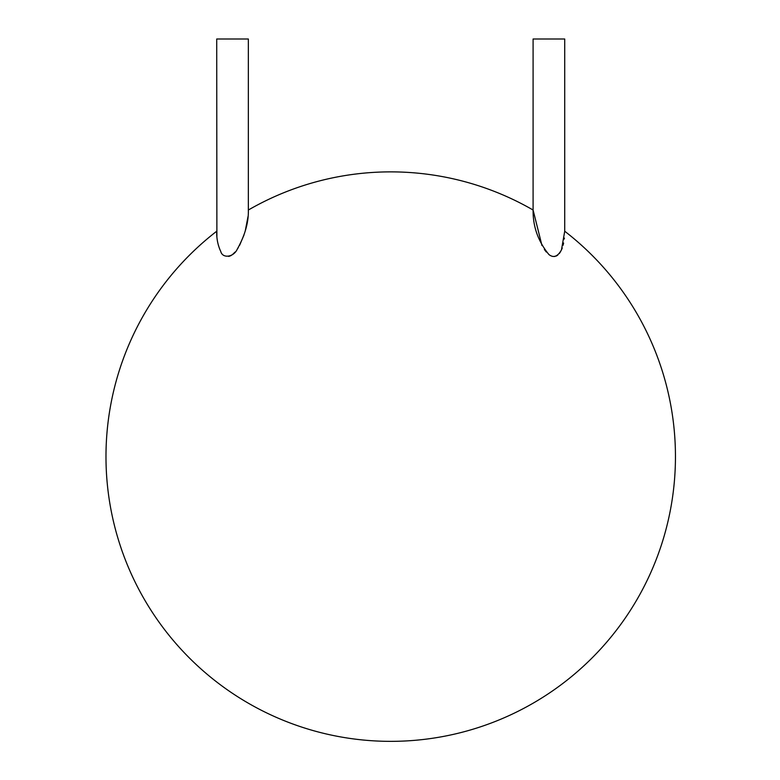 <?xml version="1.0" encoding="UTF-8"?>
<svg xmlns="http://www.w3.org/2000/svg" width="780" height="780" viewBox="0 0 780 780"><rect width="100%" height="100%" fill="white"/><g stroke="black" fill="none" stroke-linecap="round" stroke-linejoin="round"><path stroke-width="1.17" d="M248.342 210.025A284.739 284.739 0 0 1 533.091 210.025C532.876 226.59 538.151 241.42 548.905 254.534C553.517 258.17 557.7 256.62 561.473 249.893L564.72 231.231A284.739 284.739 0 0 1 516.272 712.179A284.739 284.739 0 0 1 216.713 231.231C216.518 238.592 217.874 245.349 220.789 251.531C222.593 258.736 233.659 257.234 237.227 249.249C244.978 235.355 248.684 222.28 248.342 210.025L248.342 39L216.713 39L216.889 236.203M228.696 256.435L230.656 255.743M230.734 255.703L232.479 254.573M232.528 254.534L235.121 252.018M237.559 248.752L238.3 247.572M239.587 245.329L243.984 235.014M245.271 230.851L248.001 216.616M564.72 231.231L564.72 39L533.091 39L533.091 210.025L541.963 245.534M544.352 249.454L546.312 252.018M552.786 256.444L554.882 256.474M556.179 256.084L557.778 255.099M559.289 253.578L560.654 251.511M561.59 249.619L562.253 247.952M563.072 245.271L563.608 242.999M564.262 239.05L564.369 238.056"/></g></svg>
